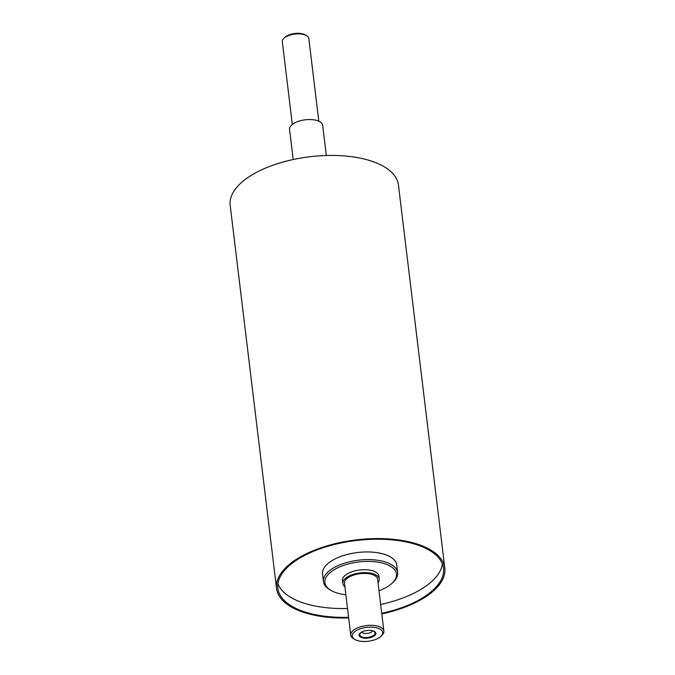 <?xml version="1.0" encoding="UTF-8"?>
<svg xmlns="http://www.w3.org/2000/svg" width="675" height="675" viewBox="0 0 675 675"><rect width="100%" height="100%" fill="white"/><g stroke="black" fill="none" stroke-linecap="round" stroke-linejoin="round"><path stroke-width="1.01" d="M344.9 586.71A18.352 8.37 -6.9 0 1 342.824 583.453A18.352 8.37 -6.9 0 1 352.839 574.509A18.352 8.37 -6.9 0 1 372.701 573.657A18.352 8.37 -6.9 0 1 379.257 579.04A18.352 8.37 -6.9 0 1 378.017 582.702M380.97 636.28L382.008 635.276A16.681 7.611 173.1 0 0 383.881 631.117L377.603 579.243A16.681 7.611 173.1 0 0 371.638 574.349A16.681 7.611 173.1 0 0 353.582 575.117A16.681 7.611 173.1 0 0 344.478 583.251L350.755 635.124A16.681 7.611 173.1 0 0 353.565 638.71L354.814 639.444A15.348 7.003 -6.9 0 1 357.218 630.053A15.348 7.003 -6.9 0 1 377.207 627.952A15.348 7.003 -6.9 0 1 380.97 636.28A15.348 7.003 -6.9 0 1 354.814 639.444M342.824 583.453L342.47 580.5A18.352 8.37 -6.9 0 1 352.477 571.565A18.352 8.37 -6.9 0 1 372.338 570.704A18.352 8.37 -6.9 0 1 378.903 576.096L379.257 579.04M370.718 630.416A7.67 3.502 -6.9 0 1 374.566 631.994A7.67 3.502 -6.9 0 1 367.833 637.386A7.67 3.502 -6.9 0 1 360.011 633.758A7.67 3.502 -6.9 0 1 361.547 632.213A7.67 3.502 -6.9 0 1 363.369 631.302M361.007 632.441A8.438 3.847 -6.9 0 1 363.201 631.37A8.438 3.847 -6.9 0 1 370.904 630.433A8.438 3.847 -6.9 0 1 374.777 635.504A8.438 3.847 -6.9 0 1 362.703 637.942A8.438 3.847 -6.9 0 1 361.007 632.441M372.575 630.821A5.67 2.59 -6.9 0 1 367.352 633.412A5.67 2.59 -6.9 0 1 361.665 632.138M345.87 594.768A36.037 16.436 -6.9 0 1 330.986 590.38A36.037 16.436 -6.9 0 1 336.648 568.333A36.037 16.436 -6.9 0 1 383.577 563.389A36.037 16.436 -6.9 0 1 392.411 582.947A36.037 16.436 -6.9 0 1 378.996 590.76M392.411 582.947L393.441 581.943A37.37 17.052 173.1 0 0 397.634 572.628A37.37 17.052 173.1 0 0 384.277 561.659A37.37 17.052 173.1 0 0 343.837 563.397A37.37 17.052 173.1 0 0 323.443 581.605A37.37 17.052 173.1 0 0 329.746 589.655L330.986 590.38M323.443 581.605L322.515 573.944A37.37 17.052 -6.9 0 1 342.908 555.736A37.37 17.052 -6.9 0 1 383.358 553.998A37.37 17.052 -6.9 0 1 396.714 564.967L397.634 572.628M292.317 124.419L282.31 41.715A13.348 6.092 -6.9 0 1 283.804 38.391A13.348 6.092 -6.9 0 1 304.037 34.594A13.348 6.092 -6.9 0 1 306.551 35.632A13.348 6.092 -6.9 0 1 308.804 38.509L318.811 121.213M306.551 35.632L305.311 34.906A12.015 5.476 173.1 0 0 303.041 33.961A12.015 5.476 173.1 0 0 284.842 37.378L283.804 38.391M383.881 631.117A16.681 7.611 173.1 0 0 377.916 626.214A16.681 7.611 173.1 0 0 359.859 626.991A16.681 7.611 173.1 0 0 350.755 635.124M348.68 617.937A84.746 38.669 -6.9 0 1 276.556 588.482L230.183 205.327A84.746 38.669 -6.9 0 1 276.429 164.025A84.746 38.669 -6.9 0 1 368.153 160.085A84.746 38.669 -6.9 0 1 398.444 184.958L444.817 568.114A84.746 38.669 -6.9 0 1 381.797 613.929M293.203 159.511L289.55 129.355A16.681 7.611 -6.9 0 1 298.654 121.23A16.681 7.611 -6.9 0 1 316.71 120.454A16.681 7.611 -6.9 0 1 322.675 125.347L326.32 155.503M442.387 563.929A83.413 38.053 -6.9 0 1 380.658 604.471M347.532 608.479A83.413 38.053 -6.9 0 1 277.914 583.833M348.604 617.321A83.413 38.053 -6.9 0 1 277.881 588.322A83.413 38.053 -6.9 0 1 323.392 547.67A83.413 38.053 -6.9 0 1 413.674 543.797A83.413 38.053 -6.9 0 1 443.492 568.274A83.413 38.053 -6.9 0 1 381.721 613.313M276.556 588.482A84.746 38.669 -6.9 0 1 322.793 547.18A84.746 38.669 -6.9 0 1 414.526 543.24A84.746 38.669 -6.9 0 1 444.817 568.114"/></g></svg>
